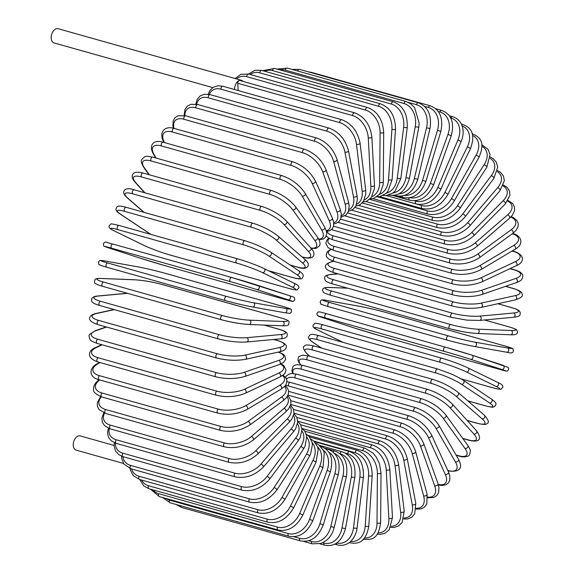<?xml version="1.0" encoding="UTF-8"?>
<svg xmlns="http://www.w3.org/2000/svg" width="574" height="574" viewBox="0 0 574 574"><rect width="100%" height="100%" fill="white"/><g stroke="black" fill="none" stroke-linecap="round" stroke-linejoin="round"><path stroke-width="0.86" d="M364.361 199.881A19.573 13.403 -115.2 0 0 370.869 186.227L368.25 137.853A19.573 13.403 -115.2 0 0 352.587 115.575L237.744 83.259A2.174 1.363 -74.3 0 1 239.064 80.568A7.397 4.635 105.7 0 0 234.551 89.53M243.075 81.422A7.397 4.635 105.7 0 0 241.439 80.303L58.082 28.7A7.397 4.635 105.7 0 0 55.707 28.965A7.397 4.635 105.7 0 0 51.258 36.356A7.397 4.635 105.7 0 0 54.078 42.935L212.76 87.592M237.744 83.259L238.138 90.534M241.439 80.303A7.397 4.635 105.7 0 0 239.064 80.568A2.174 1.363 -74.3 0 1 239.767 80.489L354.61 112.805A2.174 1.363 105.7 0 0 352.587 115.575M114.104 445.446L80.138 435.881A7.397 4.635 105.7 0 0 77.763 436.147A7.397 4.635 105.7 0 0 73.314 443.537A7.397 4.635 105.7 0 0 76.127 450.124L123.525 463.462M329.34 238.404A19.573 7.283 -3.1 0 0 334.513 246.418L453.266 279.839A19.573 7.283 -3.1 0 0 480.861 277.888L515.287 261.679A2.174 1.492 64.8 0 1 516.937 263.602A2.174 1.492 64.8 0 1 516.32 265.662C522.297 263.71 527.162 255.889 514.211 251.383A2.174 1.363 105.7 0 0 513.515 251.462L512.03 251.046M515.287 261.679A19.573 7.283 -3.1 0 0 513.515 251.462M334.513 246.418A2.174 1.363 105.7 0 0 333.2 248.592A2.174 1.363 105.7 0 0 334.032 250.522L452.786 283.951C463.01 286.232 472.711 285.543 481.895 281.87L516.32 265.662M453.266 279.839A2.174 1.363 105.7 0 0 451.96 282.013A2.174 1.363 105.7 0 0 452.786 283.951M480.861 277.888A2.174 1.492 64.8 0 1 482.512 279.818A2.174 1.492 64.8 0 1 481.895 281.87M327.022 231.415A19.573 8.423 -6.8 0 0 333.465 235.857L452.226 269.278A19.573 8.423 -6.8 0 0 479.677 265.769L513.744 245.399A19.573 8.423 -6.8 0 0 512.295 233.762M513.744 245.399A2.174 1.413 59.1 0 1 515.466 247.207A2.174 1.413 59.1 0 1 515.093 249.216C523.352 245.041 522.892 236.043 512.661 233.489M479.677 265.769A2.174 1.413 59.1 0 1 481.407 267.577A2.174 1.413 59.1 0 1 481.034 269.586L515.093 249.216M452.226 269.278A2.174 1.363 105.7 0 0 451.035 271.473A2.174 1.363 105.7 0 0 451.867 273.317C462.149 275.527 471.871 274.286 481.034 269.586M333.465 235.857A2.174 1.363 105.7 0 0 332.274 238.052A2.174 1.363 105.7 0 0 333.107 239.896L451.867 273.317M333.587 226.213L450.518 259.125A19.573 9.5 -10.8 0 0 477.74 254.117L511.19 229.751A19.573 9.5 -10.8 0 0 510.803 217.072M511.19 229.751A2.174 1.327 53.9 0 1 512.977 231.451A2.174 1.327 53.9 0 1 512.826 233.374L515.94 230.533L518.085 226.63L518.236 223.458L516.916 220.473L513.407 217.589L511.212 216.642M477.74 254.117A2.174 1.327 53.9 0 1 479.527 255.817A2.174 1.327 53.9 0 1 479.383 257.74L512.826 233.374M450.518 259.125A2.174 1.363 105.7 0 0 449.442 261.335A2.174 1.363 105.7 0 0 450.289 263.086C460.613 265.224 470.307 263.444 479.383 257.74M331.528 229.665L331.499 229.657A2.174 1.363 105.7 0 0 331.528 229.665L450.289 263.086M340.59 219.189L448.165 249.46A19.573 10.504 -15.1 0 0 475.064 243.024L507.638 214.841A19.573 10.504 -15.1 0 0 507.653 201.079M507.638 214.841A2.174 1.227 49.1 0 1 509.475 216.434A2.174 1.227 49.1 0 1 509.533 218.256L512.374 215.236L514.548 210.529L514.447 206.877L512.668 203.569L508.062 200.441M475.064 243.024A2.174 1.227 49.1 0 1 476.901 244.61A2.174 1.227 49.1 0 1 476.958 246.44L509.533 218.256M448.165 249.46A2.174 1.363 105.7 0 0 447.203 251.67A2.174 1.363 105.7 0 0 448.05 253.328C458.404 255.401 468.04 253.105 476.958 246.44M347.722 212.932L445.18 240.363A19.573 11.43 -19.6 0 0 471.656 232.578L503.111 200.792A19.573 11.43 -19.6 0 0 503.089 185.904M503.111 200.792A2.174 1.119 44.7 0 1 505.005 202.27A2.174 1.119 44.7 0 1 505.249 203.985L509.97 195.174L509.511 191.034L507.265 187.54L503.448 185.029M471.656 232.578A2.174 1.119 44.7 0 1 473.55 234.056A2.174 1.119 44.7 0 1 473.794 235.771L505.249 203.985M445.18 240.363A2.174 1.363 105.7 0 0 444.333 242.551A2.174 1.363 105.7 0 0 445.187 244.115C455.541 246.131 465.076 243.347 473.794 235.771M354.962 207.515L441.585 231.889A19.573 12.262 -24.6 0 0 467.552 222.848L497.644 187.705A19.573 12.262 -24.6 0 0 497.235 171.648M497.644 187.705A2.174 1.004 40.6 0 1 499.588 189.083A2.174 1.004 40.6 0 1 500.004 190.661L504.359 180.659L503.441 176.053L500.643 172.444L497.493 170.528M467.552 222.848A2.174 1.004 40.6 0 1 469.496 224.219A2.174 1.004 40.6 0 1 469.912 225.804L500.004 190.661M441.585 231.889A2.174 1.363 105.7 0 0 440.854 234.048A2.174 1.363 105.7 0 0 441.707 235.527C452.054 237.493 461.46 234.249 469.912 225.804M362.266 202.966L437.417 224.118A19.573 13.008 -30 0 0 462.788 213.915L491.287 175.687A19.573 13.008 -30 0 0 490.16 158.417M491.287 175.687A2.174 0.883 36.7 0 1 493.274 176.957A2.174 0.883 36.7 0 1 493.841 178.392L497.73 167.077L496.237 162.055L492.93 158.496L490.253 157.061M462.788 213.915A2.174 0.883 36.7 0 1 464.775 215.185A2.174 0.883 36.7 0 1 465.342 216.62L493.841 178.392M437.417 224.118A2.174 1.363 105.7 0 0 436.792 226.228A2.174 1.363 105.7 0 0 437.639 227.62C447.978 229.55 457.213 225.883 465.342 216.62M369.577 199.336L432.696 217.101A19.573 13.654 -35.8 0 0 457.385 205.844L484.083 164.817A19.573 13.654 -35.8 0 0 481.93 146.313M484.083 164.817A2.174 0.753 33.1 0 1 486.113 165.986A2.174 0.753 33.1 0 1 486.817 167.264L490.096 154.535L487.907 149.168L481.787 144.741M457.385 205.844A2.174 0.753 33.1 0 1 459.415 207.013A2.174 0.753 33.1 0 1 460.118 208.297L486.817 167.264M432.696 217.101A2.174 1.363 105.7 0 0 433.018 220.459C443.336 222.353 452.369 218.299 460.118 208.297M377.584 196.853L427.458 210.895A19.573 14.192 -42.2 0 0 451.401 198.704L476.083 155.188A2.174 0.617 29.6 0 1 478.156 156.25A2.174 0.617 29.6 0 1 478.981 157.369C485.489 141.943 480.187 137.243 472.259 133.749A2.174 1.363 105.7 0 0 472.151 133.728M476.083 155.188A19.573 14.192 -42.2 0 0 472.574 135.45M451.401 198.704A2.174 0.617 29.6 0 1 453.467 199.774A2.174 0.617 29.6 0 1 454.292 200.886L478.981 157.369M427.458 210.895A2.174 1.363 105.7 0 0 427.874 214.095C440.653 216.376 449.392 208.914 454.292 200.886M386.345 195.569L421.754 205.535A19.573 14.63 -49 0 0 444.864 192.541L467.358 146.872A2.174 0.481 26.2 0 1 469.467 147.834A2.174 0.481 26.2 0 1 470.4 148.781C476.872 131.238 468.427 126.646 462.788 124.465A2.174 1.363 105.7 0 0 461.697 124.809M467.358 146.872A19.573 14.63 -49 0 0 462.142 125.95M444.864 192.541A2.174 0.481 26.2 0 1 446.974 193.503A2.174 0.481 26.2 0 1 447.907 194.45L470.4 148.781M421.754 205.535A2.174 1.363 105.7 0 0 422.256 208.577C432.516 210.443 441.069 205.736 447.907 194.45M414.514 200.771L415.612 201.079A19.573 14.946 -56.3 0 0 437.84 187.404L457.959 139.927L461.13 141.548C463.247 136.361 463.684 131.496 462.45 126.94L461.295 123.948C459.358 120.224 456.452 117.799 452.585 116.673A2.174 1.363 105.7 0 0 450.827 117.986L450.698 117.95M457.959 139.927A19.573 14.946 -56.3 0 0 450.827 117.986M437.84 187.404L441.011 189.033L461.13 141.548M415.612 201.079A2.174 1.363 105.7 0 0 416.193 203.949C426.439 205.815 434.712 200.843 441.011 189.033M409.814 197.736A19.573 15.154 -64 0 0 430.378 183.336L447.971 134.409L451.257 135.744C454.586 122.585 451.408 114.147 441.722 110.438A2.174 1.363 105.7 0 0 439.892 111.93L438.235 111.464M447.971 134.409A19.573 15.154 -64 0 0 439.892 111.93M430.378 183.336L433.657 184.677L451.257 135.744M408.997 197.872A2.174 1.363 105.7 0 0 409.743 200.247C419.96 202.113 427.939 196.925 433.657 184.677M404.598 195.397A19.573 15.247 -71.9 0 0 422.529 180.365L437.467 130.363L440.854 131.403C443.487 118.057 439.964 109.526 430.278 105.81A2.174 1.363 105.7 0 0 428.391 107.474L424.566 106.405M437.467 130.363A19.573 15.247 -71.9 0 0 428.391 107.474M310.706 72.525A2.174 1.363 -74.3 0 1 311.517 72.389L430.278 105.81M422.529 180.365L425.908 181.413L440.854 131.403M402.101 196.043A2.174 1.363 105.7 0 0 402.948 197.499C413.151 199.372 420.807 194.012 425.908 181.413M398.923 193.818A19.573 15.225 -79.9 0 0 414.356 178.514L426.525 127.815L429.991 128.562C431.913 115.13 428.032 106.549 418.346 102.818A2.174 1.363 105.7 0 0 416.408 104.669L408.509 102.445M426.525 127.815A19.573 15.225 -79.9 0 0 416.408 104.669M297.719 71.011A2.174 1.363 -74.3 0 1 299.585 69.397L418.346 102.818M414.356 178.514L417.815 179.26L429.991 128.562M395.228 195.146A2.174 1.363 105.7 0 0 395.866 195.727C406.062 197.607 413.38 192.118 417.815 179.26M406.019 101.49A2.174 1.363 105.7 0 0 404.039 103.528L285.285 70.107A2.174 1.363 -74.3 0 1 287.258 68.069L406.019 101.49L410.647 103.722L414.665 107.704L419.185 123.281L418.755 127.234L415.232 126.782A19.573 15.082 -87.7 0 0 404.039 103.528M392.781 193.079A19.573 15.082 -87.7 0 0 405.918 177.789L415.232 126.782M285.285 70.107A19.573 15.082 -87.7 0 0 279.854 69.885M405.918 177.789L409.441 178.234L418.755 127.234M393.377 101.835A2.174 1.363 105.7 0 0 391.375 104.059L272.621 70.638A2.174 1.363 -74.3 0 1 274.623 68.406L393.377 101.835C403.099 105.587 407.719 114.118 407.239 127.428A2.174 0.395 7.1 0 1 405.954 127.629A2.174 0.395 7.1 0 1 403.666 127.285A19.573 14.831 -95.3 0 0 391.375 104.059M386.187 193.266A19.573 14.831 -95.3 0 0 397.287 178.213L403.666 127.285M272.621 70.638A19.573 14.831 -95.3 0 0 264.693 71.248M397.287 178.213A2.174 0.395 7.1 0 0 399.576 178.55A2.174 0.395 7.1 0 0 400.86 178.349L407.239 127.428M380.533 103.844A2.174 1.363 105.7 0 0 378.517 106.255L259.757 72.833A2.174 1.363 -74.3 0 1 261.773 70.423L380.533 103.844C390.277 107.611 395.278 116.041 395.522 129.136A2.174 0.538 3.9 0 1 394.23 129.545A2.174 0.538 3.9 0 1 391.92 129.308A19.573 14.465 -102.4 0 0 378.517 106.255M379.192 194.435A19.573 14.465 -102.4 0 0 388.526 179.77L391.92 129.308M259.757 72.833A19.573 14.465 -102.4 0 0 250.192 74.477M388.526 179.77A2.174 0.538 3.9 0 0 390.837 179.999A2.174 0.538 3.9 0 0 392.128 179.597L395.522 129.136M367.575 107.51A2.174 1.363 105.7 0 0 365.552 110.108L246.791 76.686A2.174 1.363 -74.3 0 1 248.822 74.089L367.575 107.51C377.355 111.277 382.722 119.557 383.697 132.357A2.174 0.674 0.5 0 1 382.42 132.967A2.174 0.674 0.5 0 1 380.088 132.838A19.573 13.984 -109.1 0 0 365.552 110.108M371.887 196.638A19.573 13.984 -109.1 0 0 379.694 182.446L380.088 132.838M246.791 76.686A19.573 13.984 -109.1 0 0 236.639 78.954M379.694 182.446A2.174 0.674 0.5 0 0 382.026 182.575A2.174 0.674 0.5 0 0 383.31 181.965L383.697 132.357M370.869 186.227A2.174 0.811 -3.1 0 0 373.222 186.249A2.174 0.811 -3.1 0 0 374.478 185.438L374.42 188.803L371.22 197.578L366.886 201.101L362.962 202.156M368.25 137.853A2.174 0.811 -3.1 0 0 370.603 137.868A2.174 0.811 -3.1 0 0 371.859 137.057L374.478 185.438M341.724 119.693A2.174 1.363 105.7 0 0 340.26 120.468A2.174 1.363 105.7 0 0 339.715 122.635L220.961 89.207A2.174 1.363 -74.3 0 1 221.499 87.047A2.174 1.363 -74.3 0 1 222.97 86.265L341.724 119.693C351.568 123.432 357.681 131.267 360.085 143.199A2.174 0.933 -6.8 0 1 358.872 144.21A2.174 0.933 -6.8 0 1 356.504 144.304A19.573 12.714 -120.9 0 0 339.715 122.635M356.705 204.165A19.573 12.714 -120.9 0 0 362.115 191.085L356.504 144.304M220.961 89.207A19.573 12.714 -120.9 0 0 209.28 94.437M362.115 191.085A2.174 0.933 -6.8 0 0 364.483 190.991A2.174 0.933 -6.8 0 0 365.695 189.98L360.085 143.199M329.024 128.102A2.174 1.363 105.7 0 0 327.51 128.956A2.174 1.363 105.7 0 0 327.044 131.216L208.283 97.795A2.174 1.363 -74.3 0 1 208.749 95.535A2.174 1.363 -74.3 0 1 210.271 94.681L329.024 128.102C338.897 131.812 345.376 139.353 348.468 150.732A2.174 1.055 -10.8 0 1 347.313 151.945A2.174 1.055 -10.8 0 1 344.938 152.153A19.573 11.932 -126.1 0 0 327.044 131.216M349.006 209.445A19.573 11.932 -126.1 0 0 353.491 196.982L344.938 152.153M208.283 97.795A19.573 11.932 -126.1 0 0 196.717 104.289M353.491 196.982A2.174 1.055 -10.8 0 0 355.873 196.774A2.174 1.055 -10.8 0 0 357.021 195.562L348.468 150.732M316.611 137.99A2.174 1.363 105.7 0 0 315.047 138.915A2.174 1.363 105.7 0 0 314.66 141.254L195.899 107.833A2.174 1.363 -74.3 0 1 196.286 105.494A2.174 1.363 -74.3 0 1 197.851 104.568L316.611 137.99C326.506 141.656 333.336 148.853 337.089 159.601A2.174 1.17 -15.1 0 1 336.027 161.014A2.174 1.17 -15.1 0 1 333.63 161.337A19.573 11.057 -130.9 0 0 314.66 141.254M341.336 215.666A19.573 11.057 -130.9 0 0 345.074 203.87L333.63 161.337M195.899 107.833A19.573 11.057 -130.9 0 0 184.9 115.618M345.074 203.87A2.174 1.17 -15.1 0 0 347.471 203.548A2.174 1.17 -15.1 0 0 348.533 202.134L337.089 159.601M304.564 149.269A2.174 1.363 105.7 0 0 302.957 150.273A2.174 1.363 105.7 0 0 302.663 152.684L183.902 119.263A2.174 1.363 -74.3 0 1 184.197 116.852A2.174 1.363 -74.3 0 1 185.804 115.848L304.564 149.269C314.48 152.871 321.641 159.694 326.046 169.732A2.174 1.27 -19.6 0 1 325.092 171.339A2.174 1.27 -19.6 0 1 322.688 171.784A19.573 10.102 -135.3 0 0 302.663 152.684M333.752 222.755A19.573 10.102 -135.3 0 0 336.924 211.706L322.688 171.784M183.902 119.263A19.573 10.102 -135.3 0 0 174.037 128.382M336.924 211.706A2.174 1.27 -19.6 0 0 339.327 211.261A2.174 1.27 -19.6 0 0 340.282 209.646L326.046 169.732M292.991 161.861A2.174 1.363 105.7 0 0 291.334 162.944A2.174 1.363 105.7 0 0 291.147 165.412L172.387 131.991A2.174 1.363 -74.3 0 1 172.58 129.523A2.174 1.363 -74.3 0 1 174.231 128.433L292.991 161.861C302.914 165.384 310.391 171.784 315.406 181.054A2.174 1.363 -24.6 0 1 314.581 182.848A2.174 1.363 -24.6 0 1 312.17 183.422A19.573 9.062 -139.4 0 0 291.147 165.412M326.247 230.626A19.573 9.062 -139.4 0 0 329.096 220.416L312.17 183.422M172.387 131.991A19.573 9.062 -139.4 0 0 164.049 141.735L164.437 142.582M329.096 220.416A2.174 1.363 -24.6 0 0 331.507 219.842A2.174 1.363 -24.6 0 0 332.324 218.041L315.406 181.054M164.049 141.735A2.174 1.363 155.4 0 1 163.325 141.175L163.899 142.431M281.963 175.658A2.174 1.363 105.7 0 0 280.27 176.828A2.174 1.363 105.7 0 0 280.191 179.346L161.43 145.925A2.174 1.363 -74.3 0 1 161.516 143.407A2.174 1.363 -74.3 0 1 163.21 142.237L281.963 175.658C291.886 179.095 299.65 185.036 305.246 193.467A2.174 1.442 -30 0 1 304.593 195.447A2.174 1.442 -30 0 1 302.175 196.15A19.573 7.964 -143.3 0 0 280.191 179.346M318.757 239.128A19.573 7.964 -143.3 0 0 321.655 229.937L302.175 196.15M161.43 145.925A19.573 7.964 -143.3 0 0 154.054 154.463L156.135 158.08M321.655 229.937A2.174 1.442 -30 0 0 324.073 229.241A2.174 1.442 -30 0 0 324.726 227.261L305.246 193.467M154.054 154.463A2.174 1.442 150 0 1 153.358 153.954L155.654 157.943M271.581 190.568A2.174 1.363 105.7 0 0 269.852 191.824A2.174 1.363 105.7 0 0 269.88 194.371L151.12 160.95A2.174 1.363 -74.3 0 1 151.091 158.402A2.174 1.363 -74.3 0 1 152.82 157.147L271.581 190.568C281.482 193.904 289.504 199.343 295.646 206.891A2.174 1.514 -35.8 0 1 295.187 209.036A2.174 1.514 -35.8 0 1 292.769 209.876A19.573 6.795 -146.9 0 0 269.88 194.371M310.972 248.047A19.573 6.795 -146.9 0 0 314.667 240.205L292.769 209.876M151.12 160.95A19.573 6.795 -146.9 0 0 144.648 168.189L149.434 174.819M314.667 240.205A2.174 1.514 -35.8 0 0 317.078 239.372A2.174 1.514 -35.8 0 0 317.537 237.227L295.646 206.891M144.648 168.189A2.174 1.514 144.2 0 1 143.995 167.752L149.01 174.697M261.916 206.475A2.174 1.363 105.7 0 0 260.151 207.81A2.174 1.363 105.7 0 0 260.302 210.378L141.541 176.957A2.174 1.363 -74.3 0 1 141.391 174.388A2.174 1.363 -74.3 0 1 143.156 173.054L261.916 206.475C271.782 209.697 280.033 214.611 286.67 221.227A2.174 1.579 -42.2 0 1 286.433 223.523A2.174 1.579 -42.2 0 1 284.03 224.499A19.573 5.582 -150.4 0 0 260.302 210.378M301.967 256.836L302.534 256.994A19.573 5.582 -150.4 0 0 308.166 251.139L284.03 224.499M141.541 176.957A19.573 5.582 -150.4 0 0 135.909 182.812L144.992 192.842M308.166 251.139A2.174 1.579 -42.2 0 0 310.57 250.156A2.174 1.579 -42.2 0 0 310.807 247.868L286.67 221.227M302.534 256.994A2.174 1.363 105.7 0 0 302.972 257.274C309.494 258.874 313.11 258.078 313.827 254.906C314.301 252.89 313.289 250.544 310.807 247.868M135.909 182.812A2.174 1.579 137.8 0 1 135.328 182.46L144.641 192.742M253.041 223.25A2.174 1.363 105.7 0 0 251.24 224.678A2.174 1.363 105.7 0 0 251.52 227.247L132.759 193.825A2.174 1.363 -74.3 0 1 132.479 191.257A2.174 1.363 -74.3 0 1 134.287 189.829L253.041 223.25C262.856 226.357 271.308 230.726 278.383 236.359A2.174 1.629 -49 0 1 278.412 238.777A2.174 1.629 -49 0 1 276.022 239.903A19.573 4.327 -153.8 0 0 251.52 227.247M290.092 265.001L297.361 267.046A19.573 4.327 -153.8 0 0 302.218 262.648L276.022 239.903M132.759 193.825A19.573 4.327 -153.8 0 0 127.902 198.224L144.239 212.409M302.218 262.648A2.174 1.629 -49 0 0 304.6 261.522A2.174 1.629 -49 0 0 304.579 259.104L278.383 236.359M297.361 267.046A2.174 1.363 105.7 0 0 297.705 267.24C306.272 270.096 308.094 266.709 308.31 264.915C308.525 263.452 307.284 261.522 304.579 259.104M127.902 198.224A2.174 1.629 131 0 1 127.414 197.958L143.959 212.33M245.277 240.886A2.174 1.363 105.7 0 0 245.026 240.771A2.174 1.363 105.7 0 0 243.189 242.293A2.174 1.363 105.7 0 0 243.598 244.847L124.845 211.426A2.174 1.363 -74.3 0 1 124.436 208.864A2.174 1.363 -74.3 0 1 126.266 207.35L245.026 240.771C254.784 243.756 263.387 247.559 270.849 252.194A2.174 1.657 -56.3 0 1 271.158 254.698A2.174 1.657 -56.3 0 1 268.804 255.982A19.573 3.035 -157 0 0 243.598 244.847M268.41 270.691L292.697 277.529A19.573 3.035 -157 0 0 296.858 274.659L268.804 255.982M124.845 211.426A19.573 3.035 -157 0 0 120.683 214.296L148.738 232.972A19.573 3.035 -157 0 0 151.22 234.508M296.858 274.659A2.174 1.657 -56.3 0 0 299.212 273.375A2.174 1.657 -56.3 0 0 298.903 270.871L270.849 252.194M292.697 277.529A2.174 1.363 105.7 0 0 292.948 277.644C303.689 280.557 302.096 277.665 303.251 276.116C303.502 274.659 302.053 272.915 298.903 270.871M148.738 232.972A2.174 1.657 123.7 0 1 148.365 232.8L151.055 234.457M120.683 214.296A2.174 1.657 123.7 0 1 120.31 214.124L148.365 232.8M117.849 229.622A19.573 1.715 -160.2 0 0 114.305 230.913L144.009 245.378A19.573 1.715 -160.2 0 0 169.832 254.935L288.586 288.356A19.573 1.715 -160.2 0 0 292.13 287.065L262.433 272.6A2.174 1.686 -64 0 0 264.743 271.158A2.174 1.686 -64 0 0 264.119 268.603A2.174 1.686 -64 0 0 263.897 268.517A19.573 1.715 19.8 0 0 238.074 258.96A2.174 1.363 105.7 0 0 237.93 258.91A2.174 1.363 105.7 0 0 236.065 260.517A2.174 1.363 105.7 0 0 236.61 263.043L117.849 229.622A2.174 1.363 -74.3 0 1 117.304 227.096A2.174 1.363 -74.3 0 1 119.177 225.489A2.174 1.363 -74.3 0 1 119.32 225.539M262.433 272.6A19.573 1.715 -160.2 0 0 236.61 263.043M292.13 287.065A2.174 1.686 -64 0 0 294.44 285.622A2.174 1.686 -64 0 0 293.816 283.068A2.174 1.686 -64 0 0 293.601 282.989M288.586 288.356A2.174 1.363 105.7 0 0 288.729 288.413C299.822 290.961 295.962 290.064 298.652 288.256C299.628 286.67 298.014 284.948 293.816 283.068L264.119 268.603C256.356 265.001 247.624 261.773 237.93 258.91L119.177 225.489C108.084 222.942 111.944 223.831 109.254 225.647C108.278 227.225 109.892 228.954 114.09 230.827A2.174 1.686 116 0 1 113.882 230.698M144.009 245.378A2.174 1.686 116 0 1 143.787 245.299A2.174 1.686 116 0 1 143.586 245.177M114.305 230.913A2.174 1.686 116 0 1 114.09 230.827L143.787 245.299C151.558 248.901 160.282 252.129 169.976 254.992L288.729 288.413M111.844 248.269A19.573 0.387 -163.4 0 0 108.83 247.946L139.956 258.092A19.573 0.387 -163.4 0 0 166.302 266.035L285.063 299.456A19.573 0.387 -163.4 0 0 288.076 299.779L256.951 289.633A2.174 1.693 -71.9 0 0 259.197 288.04A2.174 1.693 -71.9 0 0 258.25 285.479A2.174 1.693 -71.9 0 0 258.2 285.465A19.573 0.387 16.6 0 0 231.846 277.529A2.174 1.363 105.7 0 0 231.81 277.515A2.174 1.363 105.7 0 0 229.916 279.215A2.174 1.363 105.7 0 0 230.597 281.698L111.844 248.269A2.174 1.363 -74.3 0 1 111.155 245.794A2.174 1.363 -74.3 0 1 113.049 244.094A2.174 1.363 -74.3 0 1 113.085 244.108L231.781 277.507M256.951 289.633A19.573 0.387 -163.4 0 0 230.597 281.698M258.3 285.5L289.318 295.61A2.174 1.693 -71.9 0 1 289.375 295.632L231.81 277.515L113.049 244.094C105.451 242.659 106.003 240.563 103.291 243.778C104.346 247.193 102.136 245.414 108.78 247.932A2.174 1.693 108.1 0 1 108.73 247.911M288.076 299.779A2.174 1.693 -71.9 0 0 290.322 298.186A2.174 1.693 -71.9 0 0 289.375 295.632C296.012 298.143 293.809 296.363 294.857 299.779C292.152 302.993 292.704 300.898 285.099 299.463A2.174 1.363 105.7 0 0 285.135 299.47M285.063 299.456A2.174 1.363 105.7 0 0 285.099 299.463L166.338 266.042A2.174 1.363 105.7 0 0 166.374 266.049M166.302 266.035A2.174 1.363 105.7 0 0 166.338 266.042L139.898 258.078A2.174 1.693 108.1 0 1 139.848 258.063M139.956 258.092A2.174 1.693 108.1 0 1 139.898 258.078L108.78 247.932A2.174 1.693 108.1 0 0 108.83 247.946M226.63 296.442A2.174 1.363 105.7 0 0 224.793 298.25A2.174 1.363 105.7 0 0 225.532 300.647A2.174 1.363 105.7 0 0 225.611 300.668A19.573 0.94 -166.5 0 0 252.409 306.954A2.174 1.693 -79.9 0 0 252.538 306.982A2.174 1.693 -79.9 0 0 254.569 305.217A2.174 1.693 -79.9 0 0 253.428 302.728L285.73 308.482A19.573 0.94 13.5 0 0 283.169 306.509L164.408 273.088A19.573 0.94 13.5 0 0 137.609 266.795L105.3 261.041A19.573 0.94 13.5 0 0 107.869 263.021L226.63 296.442A19.573 0.94 13.5 0 0 253.428 302.728M225.453 300.618L106.857 267.247A2.174 1.363 -74.3 0 1 106.771 267.226A2.174 1.363 -74.3 0 1 106.032 264.829A2.174 1.363 -74.3 0 1 107.869 263.021M285.73 308.482A2.174 1.693 -79.9 0 1 286.871 310.972A2.174 1.693 -79.9 0 1 284.84 312.737A2.174 1.693 -79.9 0 1 284.718 312.708L252.668 306.997M105.3 261.041A2.174 1.693 100.1 0 0 105.178 261.012C98.247 260.036 100.608 260.338 98.649 261.486L98.685 264.033C97.86 264.514 104.081 266.544 106.771 267.226L225.532 300.647C235.225 303.302 244.23 305.411 252.538 306.982L284.84 312.737C291.771 313.713 289.411 313.411 291.37 312.263L291.334 309.716C292.159 309.235 285.938 307.205 283.247 306.523A2.174 1.363 105.7 0 0 283.169 306.509M222.468 315.557A2.174 1.363 105.7 0 0 220.725 317.472A2.174 1.363 105.7 0 0 221.492 319.775A2.174 1.363 105.7 0 0 221.693 319.811A19.573 2.26 -169.7 0 0 248.843 324.432A2.174 1.679 -87.7 0 0 249.145 324.482A2.174 1.679 -87.7 0 0 250.888 322.574A2.174 1.679 -87.7 0 0 249.618 320.184L282.86 321.49A19.573 2.26 10.3 0 0 280.643 317.853L161.89 284.431A19.573 2.26 10.3 0 0 134.739 279.811L101.49 278.498A19.573 2.26 10.3 0 0 103.707 282.135L222.468 315.557A19.573 2.26 10.3 0 0 249.618 320.184M102.933 286.39A2.174 1.363 -74.3 0 1 102.732 286.354A2.174 1.363 -74.3 0 1 101.971 284.051A2.174 1.363 -74.3 0 1 103.707 282.135M282.085 325.745A2.174 1.679 -87.7 0 0 282.386 325.795A2.174 1.679 -87.7 0 0 284.13 323.88A2.174 1.679 -87.7 0 0 282.86 321.49M101.49 278.498A2.174 1.679 92.3 0 0 101.189 278.447C97.264 278.311 95.169 278.734 94.918 279.717C95.026 282.365 91.467 283.047 102.732 286.354L221.492 319.775C229.457 321.77 236.316 323.549 249.145 324.482L282.386 325.795C286.318 325.932 288.406 325.508 288.657 324.518C288.55 321.871 292.109 321.196 280.844 317.888A2.174 1.363 105.7 0 0 280.643 317.853M162.277 284.539A2.174 1.363 105.7 0 0 162.09 284.46A2.174 1.363 105.7 0 0 161.89 284.431M280.844 317.888L162.09 284.46C154.119 282.473 147.26 280.693 134.438 279.76A2.174 1.679 92.3 0 1 134.739 279.811M127.528 293.336L98.678 296.005A19.573 3.566 7.1 0 0 100.637 301.314L219.397 334.735A2.174 1.363 105.7 0 0 217.754 336.737A2.174 1.363 105.7 0 0 218.536 338.954C228.466 341.465 237.866 342.477 246.734 341.982A2.174 1.65 -95.3 0 0 248.183 339.966A2.174 1.65 -95.3 0 0 246.798 337.691L280.729 334.549A19.573 3.566 7.1 0 0 278.77 329.239L263.925 325.063M219.397 334.735A19.573 3.566 7.1 0 0 246.798 337.691M100.106 305.562A2.174 1.363 -74.3 0 1 99.783 305.533A2.174 1.363 -74.3 0 1 98.993 303.316A2.174 1.363 -74.3 0 1 100.637 301.314M246.734 341.982L280.664 338.839A2.174 1.65 -95.3 0 0 282.114 336.83A2.174 1.65 -95.3 0 0 280.729 334.549M280.664 338.839C284.223 338.624 286.39 337.67 287.172 335.977C286.978 334.384 289.296 332.195 279.093 329.268A2.174 1.363 105.7 0 0 278.77 329.239M127.299 293.271L98.211 295.962A2.174 1.65 84.7 0 1 98.678 296.005M114.262 309.608L96.877 313.44A19.573 4.85 3.9 0 0 98.671 320.407L217.431 353.828A2.174 1.363 105.7 0 0 215.896 355.902A2.174 1.363 105.7 0 0 216.699 358.025C226.737 360.465 236.28 360.903 245.32 359.346A2.174 1.607 -102.4 0 0 246.483 357.279A2.174 1.607 -102.4 0 0 244.998 355.119L279.351 347.557A19.573 4.85 3.9 0 0 277.558 340.59L273.654 339.485M217.431 353.828A19.573 4.85 3.9 0 0 244.998 355.119M216.699 358.025L97.939 324.604A2.174 1.363 -74.3 0 1 97.142 322.48A2.174 1.363 -74.3 0 1 98.671 320.407M245.32 359.346L279.682 351.783A2.174 1.607 -102.4 0 0 280.837 349.717A2.174 1.607 -102.4 0 0 279.351 347.557M279.682 351.783C283.19 351.008 285.278 349.81 285.931 348.181C287.596 345.491 284.948 342.965 278.003 340.597A2.174 1.363 105.7 0 0 277.558 340.59M113.953 309.522L96.267 313.418A2.174 1.607 77.6 0 1 96.877 313.44M106.577 327.029L96.095 330.66A19.573 6.092 0.5 0 0 97.831 339.263L216.592 372.684A2.174 1.363 105.7 0 0 215.171 374.815A2.174 1.363 105.7 0 0 215.989 376.845C226.127 379.213 235.771 379.084 244.911 376.465A2.174 1.557 -109.1 0 0 245.794 374.384A2.174 1.557 -109.1 0 0 244.223 372.339L278.742 360.407A19.573 6.092 0.5 0 0 278.096 352.127M216.592 372.684A19.573 6.092 0.5 0 0 244.223 372.339M215.989 376.845L97.228 343.424A2.174 1.363 -74.3 0 1 96.41 341.394A2.174 1.363 -74.3 0 1 97.831 339.263M244.911 376.465L279.438 364.526A2.174 1.557 -109.1 0 0 280.32 362.452A2.174 1.557 -109.1 0 0 278.742 360.407M106.197 326.922L95.37 330.667A2.174 1.557 70.9 0 1 96.095 330.66M102.143 344.809L96.353 347.535A19.573 7.283 -3.1 0 0 98.125 357.746L216.886 391.167A2.174 1.363 105.7 0 0 215.58 393.341A2.174 1.363 105.7 0 0 216.405 395.278C226.63 397.567 236.33 396.871 245.514 393.204A2.174 1.492 -115.2 0 0 246.131 391.145A2.174 1.492 -115.2 0 0 244.481 389.222L278.899 373.007A19.573 7.283 -3.1 0 0 280.557 364.11M216.886 391.167A19.573 7.283 -3.1 0 0 244.481 389.222M216.405 395.278L97.645 361.857A2.174 1.363 -74.3 0 1 96.819 359.92A2.174 1.363 -74.3 0 1 98.125 357.746M245.514 393.204L279.94 376.989A2.174 1.492 -115.2 0 0 280.557 374.93A2.174 1.492 -115.2 0 0 278.899 373.007M101.698 344.68L95.535 347.586A2.174 1.492 64.8 0 1 96.353 347.535M100.02 362.524L97.645 363.945A19.573 8.423 -6.8 0 0 99.553 375.712L218.314 409.133A2.174 1.363 105.7 0 0 217.116 411.336A2.174 1.363 105.7 0 0 217.955 413.18C228.237 415.389 237.959 414.141 247.114 409.449A2.174 1.413 -120.9 0 0 247.487 407.44A2.174 1.413 -120.9 0 0 245.765 405.631L279.832 385.262A19.573 8.423 -6.8 0 0 282.458 375.568M218.314 409.133A19.573 8.423 -6.8 0 0 245.765 405.631M217.955 413.18L99.194 379.758A2.174 1.363 -74.3 0 1 98.362 377.914A2.174 1.363 -74.3 0 1 99.553 375.712M247.114 409.449L281.181 389.079A2.174 1.413 -120.9 0 0 281.554 387.07A2.174 1.413 -120.9 0 0 279.832 385.262M99.51 362.381L96.762 364.024A2.174 1.413 59.1 0 1 97.645 363.945M99.747 379.909A19.573 9.5 -10.8 0 0 102.093 393.025L220.854 426.446A2.174 1.363 105.7 0 0 219.777 428.656A2.174 1.363 105.7 0 0 220.624 430.414C230.949 432.552 240.642 430.765 249.712 425.069A2.174 1.327 -126.1 0 0 249.862 423.138A2.174 1.327 -126.1 0 0 248.076 421.445L281.525 397.072A19.573 9.5 -10.8 0 0 284.525 386.517M220.854 426.446A19.573 9.5 -10.8 0 0 248.076 421.445M220.624 430.414L101.863 396.986A2.174 1.363 -74.3 0 1 101.017 395.235A2.174 1.363 -74.3 0 1 102.093 393.025M249.712 425.069L283.161 400.702A2.174 1.327 -126.1 0 0 283.312 398.772A2.174 1.327 -126.1 0 0 281.525 397.072M101.311 396.828A19.573 10.504 -15.1 0 0 105.738 409.556L224.491 442.977A2.174 1.363 105.7 0 0 223.537 445.18A2.174 1.363 105.7 0 0 224.384 446.845C234.73 448.918 244.366 446.622 253.292 439.957A2.174 1.227 -130.9 0 0 253.234 438.127A2.174 1.227 -130.9 0 0 251.39 436.541L283.965 408.358A19.573 10.504 -15.1 0 0 287.014 396.899M224.491 442.977A19.573 10.504 -15.1 0 0 251.39 436.541M224.384 446.845L105.623 413.424A2.174 1.363 -74.3 0 1 104.777 411.759A2.174 1.363 -74.3 0 1 105.738 409.556M253.292 439.957L285.866 411.773A2.174 1.227 -130.9 0 0 285.809 409.951A2.174 1.227 -130.9 0 0 283.965 408.358M104.59 413.101A19.573 11.43 -19.6 0 0 110.452 425.176L229.205 458.597A2.174 1.363 105.7 0 0 228.366 460.786A2.174 1.363 105.7 0 0 229.213 462.35C239.566 464.366 249.109 461.582 257.826 454.005A2.174 1.119 -135.3 0 0 257.575 452.29A2.174 1.119 -135.3 0 0 255.681 450.812L287.136 419.027A19.573 11.43 -19.6 0 0 289.999 406.629M229.205 458.597A19.573 11.43 -19.6 0 0 255.681 450.812M229.213 462.35L110.452 428.929A2.174 1.363 -74.3 0 1 109.605 427.365A2.174 1.363 -74.3 0 1 110.452 425.176M257.826 454.005L289.274 422.22A2.174 1.119 -135.3 0 0 289.031 420.512A2.174 1.119 -135.3 0 0 287.136 419.027M109.361 428.584A19.573 12.262 -24.6 0 0 116.199 439.763L234.96 473.184A2.174 1.363 105.7 0 0 234.228 475.337A2.174 1.363 105.7 0 0 235.075 476.822C245.428 478.788 254.827 475.545 263.279 467.093A2.174 1.004 -139.4 0 0 262.863 465.514A2.174 1.004 -139.4 0 0 260.926 464.136L291.018 429A19.573 12.262 -24.6 0 0 293.515 415.619M234.96 473.184A19.573 12.262 -24.6 0 0 260.926 464.136M235.075 476.822L116.314 443.401A2.174 1.363 -74.3 0 1 115.467 441.915A2.174 1.363 -74.3 0 1 116.199 439.763M263.279 467.093L293.371 431.957A2.174 1.004 -139.4 0 0 292.955 430.378A2.174 1.004 -139.4 0 0 291.018 429M115.496 443.142A19.573 13.008 -30 0 0 122.936 453.209L241.697 486.63A2.174 1.363 105.7 0 0 241.08 488.739A2.174 1.363 105.7 0 0 241.919 490.131C252.259 492.061 261.493 488.395 269.622 479.139A2.174 0.883 -143.3 0 0 269.055 477.697A2.174 0.883 -143.3 0 0 267.068 476.427L295.574 438.199A19.573 13.008 -30 0 0 297.533 423.791M241.697 486.63A19.573 13.008 -30 0 0 267.068 476.427M241.919 490.131L123.159 456.71A2.174 1.363 -74.3 0 1 122.319 455.318A2.174 1.363 -74.3 0 1 122.936 453.209M269.622 479.139L298.128 440.904A2.174 0.883 -143.3 0 0 297.562 439.469A2.174 0.883 -143.3 0 0 295.574 438.199M122.936 456.646A19.573 13.654 -35.8 0 0 130.621 465.414L249.381 498.842A2.174 1.363 105.7 0 0 249.704 502.193C260.022 504.094 269.055 500.04 276.812 490.031A2.174 0.753 -146.9 0 0 276.101 488.754A2.174 0.753 -146.9 0 0 274.071 487.584L300.769 446.558A19.573 13.654 -35.8 0 0 302.017 431.052M249.381 498.842A19.573 13.654 -35.8 0 0 274.071 487.584M249.704 502.193L130.944 468.771A2.174 1.363 -74.3 0 1 130.621 465.414M276.812 490.031L303.502 449.004A2.174 0.753 -146.9 0 0 302.799 447.72A2.174 0.753 -146.9 0 0 300.769 446.558M131.625 468.965A19.573 14.192 -42.2 0 0 139.188 476.284L257.948 509.712A2.174 1.363 105.7 0 0 258.365 512.912C268.654 514.792 277.457 510.386 284.783 499.703A2.174 0.617 -150.4 0 0 283.958 498.591A2.174 0.617 -150.4 0 0 281.884 497.522L306.573 454.005A19.573 14.192 -42.2 0 0 306.903 437.338M257.948 509.712A19.573 14.192 -42.2 0 0 281.884 497.522M258.365 512.912L139.604 479.491A2.174 1.363 -74.3 0 1 139.188 476.284M284.783 499.703L309.465 456.186A2.174 0.617 -150.4 0 0 308.64 455.067A2.174 0.617 -150.4 0 0 306.573 454.005M141.548 480.036A19.573 14.63 -49 0 0 148.566 485.74L267.326 519.161A2.174 1.363 105.7 0 0 267.828 522.204C278.096 524.069 286.648 519.355 293.486 508.076A2.174 0.481 -153.8 0 0 292.553 507.129A2.174 0.481 -153.8 0 0 290.444 506.168L312.93 460.491A19.573 14.63 -49 0 0 312.113 442.597M267.326 519.161A19.573 14.63 -49 0 0 290.444 506.168M267.828 522.204L149.068 488.783A2.174 1.363 -74.3 0 1 148.566 485.74M293.486 508.076L315.973 462.4A2.174 0.481 -153.8 0 0 315.04 461.453A2.174 0.481 -153.8 0 0 312.93 460.491M152.813 489.83A19.573 14.946 -56.3 0 0 158.697 493.697L277.45 527.119A2.174 1.363 105.7 0 0 278.031 529.996C288.277 531.854 296.55 526.882 302.85 515.072L299.678 513.45L319.804 465.966A19.573 14.946 -56.3 0 0 317.551 446.809M277.45 527.119A19.573 14.946 -56.3 0 0 299.678 513.45M278.031 529.996L159.271 496.575A2.174 1.363 -74.3 0 1 158.697 493.697M302.85 515.072L322.975 467.595L319.804 465.966M165.979 498.454A19.573 15.154 -64 0 0 169.488 500.112L288.248 533.533A2.174 1.363 105.7 0 0 288.894 536.231C299.119 538.096 307.09 532.902 312.816 520.654L309.529 519.312L327.13 470.386A19.573 15.154 -64 0 0 323.133 449.98M288.248 533.533A19.573 15.154 -64 0 0 309.529 519.312M288.894 536.231L170.141 502.802A2.174 1.363 -74.3 0 1 169.488 500.112M312.816 520.654L330.416 471.728L327.13 470.386M330.416 471.728C333.738 458.561 330.559 450.124 320.873 446.414A2.174 1.363 105.7 0 0 320.593 446.385M293.917 536.733L299.628 538.34A2.174 1.363 105.7 0 0 300.338 540.859C310.541 542.731 318.197 537.364 323.298 524.765L319.919 523.725L334.857 473.715A19.573 15.247 -71.9 0 0 328.78 452.147M299.628 538.34A19.573 15.247 -71.9 0 0 319.919 523.725M300.338 540.859L181.578 507.438A2.174 1.363 -74.3 0 1 180.731 505.787M323.298 524.765L338.244 474.763L334.857 473.715M338.244 474.763C340.877 461.417 337.354 452.886 327.668 449.162A2.174 1.363 105.7 0 0 326.527 449.557M308.69 540.722L311.517 541.519A2.174 1.363 105.7 0 0 312.27 543.851L321.253 543.434L326.513 540.342C330.272 537.135 332.841 532.816 334.219 527.384L330.76 526.638L342.936 475.939A19.573 15.225 -79.9 0 0 334.448 453.381M311.517 541.519A19.573 15.225 -79.9 0 0 330.76 526.638M334.219 527.384L346.395 476.685L342.936 475.939M346.395 476.685C348.318 463.254 344.436 454.673 334.75 450.942A2.174 1.363 105.7 0 0 333.078 452.068M322.832 542.753L323.808 543.026A2.174 1.363 105.7 0 0 324.604 545.178C334.8 547.072 341.774 541.504 345.505 528.482L341.982 528.037L351.288 477.03A19.573 15.082 -87.7 0 0 340.124 453.776M323.808 543.026A19.573 15.082 -87.7 0 0 341.982 528.037M345.505 528.482L354.818 477.475L351.288 477.03M354.818 477.475C356.024 464.057 351.776 455.476 342.075 451.731A2.174 1.363 105.7 0 0 340.102 453.754M336.386 543.248A2.174 1.363 105.7 0 0 337.239 544.834C341.343 545.939 345.218 545.278 348.863 542.853C349.925 542.71 356.26 536.539 357.057 528.044A2.174 0.395 -172.9 0 1 355.772 528.245A2.174 0.395 -172.9 0 1 353.484 527.908L359.862 476.98A19.573 14.831 -95.3 0 0 347.579 453.747L345.426 453.144M336.802 542.975A19.573 14.831 -95.3 0 0 353.484 527.908M357.057 528.044L363.435 477.116A2.174 0.395 -172.9 0 1 362.151 477.317A2.174 0.395 -172.9 0 1 359.862 476.98M363.435 477.116C363.916 463.814 359.295 455.282 349.58 451.523A2.174 1.363 105.7 0 0 347.579 453.747M349.523 542.38A2.174 1.363 105.7 0 0 350.083 542.817C357.215 544.001 365.731 543.535 368.795 526.078A2.174 0.538 -176.1 0 1 367.504 526.487A2.174 0.538 -176.1 0 1 365.193 526.25L368.594 475.789A19.573 14.465 -102.4 0 0 355.184 452.735L313.849 441.105M350.721 541.361A19.573 14.465 -102.4 0 0 365.193 526.25M368.795 526.078L372.196 475.624A2.174 0.538 -176.1 0 1 370.904 476.025A2.174 0.538 -176.1 0 1 368.594 475.789M372.196 475.624C371.945 462.522 366.951 454.091 357.207 450.332A2.174 1.363 105.7 0 0 355.184 452.735M363.041 539.151C372.899 540.22 378.474 538.376 380.634 522.605A2.174 0.674 -179.5 0 1 379.349 523.208A2.174 0.674 -179.5 0 1 377.018 523.086L377.405 473.478A19.573 13.984 -109.1 0 0 362.868 450.741L307.858 435.257M364.504 537.974A19.573 13.984 -109.1 0 0 377.018 523.086M380.634 522.605L381.021 472.998A2.174 0.674 -179.5 0 1 379.737 473.6A2.174 0.674 -179.5 0 1 377.405 473.478M381.021 472.998L379.385 463.419L376.135 456.911L373.014 453.108L364.899 448.151A2.174 1.363 105.7 0 0 362.868 450.741M378.036 532.894A19.573 13.403 -115.2 0 0 388.863 518.43L386.245 470.049A19.573 13.403 -115.2 0 0 370.574 447.777L302.34 428.57M377.233 534.15L380.153 534.401L384.845 533.318L389.201 529.795L392.465 517.633A2.174 0.811 176.9 0 1 391.21 518.444A2.174 0.811 176.9 0 1 388.863 518.43M392.465 517.633L389.846 469.259A2.174 0.811 176.9 0 1 388.591 470.07A2.174 0.811 176.9 0 1 386.245 470.049M389.846 469.259C388.153 456.847 382.406 448.76 372.598 445.008A2.174 1.363 105.7 0 0 370.574 447.777M390.7 527.37L394.015 527.477L398.564 525.992L402.087 522.548L404.218 511.212A2.174 0.933 173.2 0 1 403.005 512.223A2.174 0.933 173.2 0 1 400.638 512.317L395.027 465.536A19.573 12.714 -120.9 0 0 378.244 443.86L297.719 421.201M391.217 526.207A19.573 12.714 -120.9 0 0 400.638 512.317M404.218 511.212L398.607 464.431A2.174 0.933 173.2 0 1 397.395 465.442A2.174 0.933 173.2 0 1 395.027 465.536M398.607 464.431C396.211 452.499 390.09 444.656 380.253 440.918A2.174 1.363 105.7 0 0 378.783 441.7A2.174 1.363 105.7 0 0 378.244 443.86M403.687 519.004L407.748 518.946L411.773 517.239L414.701 513.816L415.791 503.376A2.174 1.055 169.2 0 1 414.636 504.596A2.174 1.055 169.2 0 1 412.261 504.804L403.701 459.975A19.573 11.932 -126.1 0 0 385.807 439.031L294.017 413.201M403.953 517.978A19.573 11.932 -126.1 0 0 412.261 504.804M415.791 503.376L407.231 458.554A2.174 1.055 169.2 0 1 406.083 459.767A2.174 1.055 169.2 0 1 403.701 459.975M407.231 458.554C404.139 447.175 397.66 439.634 387.794 435.924A2.174 1.363 105.7 0 0 386.273 436.778A2.174 1.363 105.7 0 0 385.807 439.031M416.078 509.124L421.101 508.901L424.509 507.107L426.848 503.893L427.092 494.2A2.174 1.17 164.9 0 1 426.023 495.613A2.174 1.17 164.9 0 1 423.634 495.936L412.189 453.403A19.573 11.057 -130.9 0 0 393.219 433.32L290.781 404.491M416.143 508.263A19.573 11.057 -130.9 0 0 423.634 495.936M427.092 494.2L415.648 451.666A2.174 1.17 164.9 0 1 414.586 453.08A2.174 1.17 164.9 0 1 412.189 453.403M415.648 451.666C411.895 440.918 405.065 433.714 395.163 430.055A2.174 1.363 105.7 0 0 393.606 430.981A2.174 1.363 105.7 0 0 393.219 433.32M427.723 497.787L433.75 497.5L436.778 495.613L438.586 492.643L438.995 487.699L438.034 483.731A2.174 1.27 160.4 0 1 437.079 485.346A2.174 1.27 160.4 0 1 434.676 485.791L420.441 445.876A19.573 10.102 -135.3 0 0 400.415 426.776L288.005 395.134M427.659 497.098A19.573 10.102 -135.3 0 0 434.676 485.791M438.034 483.731L423.799 443.817A2.174 1.27 160.4 0 1 422.844 445.431A2.174 1.27 160.4 0 1 420.441 445.876M423.799 443.817C419.393 433.779 412.24 426.963 402.317 423.354A2.174 1.363 105.7 0 0 400.709 424.365A2.174 1.363 105.7 0 0 400.415 426.776M438.45 485.023L441.801 485.489L445.847 484.815L448.373 483.014L449.794 480.244L449.829 475.99L448.531 472.065A2.174 1.363 155.4 0 1 447.713 473.866A2.174 1.363 155.4 0 1 445.302 474.44L428.376 437.445A19.573 9.062 -139.4 0 0 407.346 419.436L288.593 386.015A19.573 9.062 -139.4 0 0 285.457 385.441M438.292 484.499A19.573 9.062 -139.4 0 0 445.302 474.44M448.531 472.065L431.612 435.078A2.174 1.363 155.4 0 1 430.787 436.871A2.174 1.363 155.4 0 1 428.376 437.445M431.612 435.078C426.59 425.808 419.12 419.407 409.19 415.885A2.174 1.363 105.7 0 0 407.54 416.968A2.174 1.363 105.7 0 0 407.346 419.436M409.19 415.885L290.43 382.456A2.174 1.363 105.7 0 0 288.779 383.547A2.174 1.363 105.7 0 0 288.593 386.015M447.785 470.429L448.05 470.508A2.174 1.363 105.7 0 0 448.653 471.003C459.839 472.259 463.125 468.355 458.504 459.286A2.174 1.442 150 0 1 457.844 461.266A2.174 1.442 150 0 1 455.426 461.962L435.946 428.175A19.573 7.964 -143.3 0 0 413.962 411.371L295.201 377.95A19.573 7.964 -143.3 0 0 286.656 379.156M448.05 470.508A19.573 7.964 -143.3 0 0 455.426 461.962M458.504 459.286L439.017 425.499A2.174 1.442 150 0 1 438.364 427.472A2.174 1.442 150 0 1 435.946 428.175M439.017 425.499C433.42 417.061 425.664 411.127 415.734 407.684A2.174 1.363 105.7 0 0 414.048 408.853A2.174 1.363 105.7 0 0 413.962 411.371M415.734 407.684L296.98 374.262A2.174 1.363 105.7 0 0 295.287 375.432A2.174 1.363 105.7 0 0 295.201 377.95M456.036 455.017L458.511 455.713A2.174 1.363 105.7 0 0 459.035 456.093C462.249 457.141 465.134 457.177 467.674 456.201C469.109 456.222 469.991 454.4 470.321 450.726C470.493 450.152 469.676 448.409 467.86 445.489A2.174 1.514 144.2 0 1 467.394 447.634A2.174 1.514 144.2 0 1 464.983 448.473L443.092 418.137A19.573 6.795 -146.9 0 0 420.204 402.632L301.443 369.211A19.573 6.795 -146.9 0 0 293.314 373.574M458.511 455.713A19.573 6.795 -146.9 0 0 464.983 448.473M467.86 445.489L445.969 415.16A2.174 1.514 144.2 0 1 445.503 417.305A2.174 1.514 144.2 0 1 443.092 418.137M445.969 415.16C439.828 407.612 431.806 402.166 421.904 398.83A2.174 1.363 105.7 0 0 420.168 400.085A2.174 1.363 105.7 0 0 420.204 402.632M421.904 398.83L303.144 365.408A2.174 1.363 105.7 0 0 301.415 366.664A2.174 1.363 105.7 0 0 301.443 369.211M462.709 438.349L468.262 439.914A2.174 1.363 105.7 0 0 468.7 440.193C478.171 442.576 483.107 440.28 476.535 430.78A2.174 1.579 137.8 0 1 476.298 433.076A2.174 1.579 137.8 0 1 473.894 434.052L449.758 407.418A19.573 5.582 -150.4 0 0 426.023 393.298L307.262 359.876A19.573 5.582 -150.4 0 0 300.912 364.885M468.262 439.914A19.573 5.582 -150.4 0 0 473.894 434.052M476.535 430.78L452.398 404.146A2.174 1.579 137.8 0 1 452.161 406.435A2.174 1.579 137.8 0 1 449.758 407.418M452.398 404.146C445.761 397.531 437.51 392.609 427.644 389.387A2.174 1.363 105.7 0 0 425.872 390.729A2.174 1.363 105.7 0 0 426.023 393.298M427.644 389.387L308.884 355.966A2.174 1.363 105.7 0 0 307.112 357.308A2.174 1.363 105.7 0 0 307.262 359.876M467.107 420.376L477.224 423.225A2.174 1.363 105.7 0 0 477.575 423.418C483.681 424.746 486.824 424.767 487.003 423.469C489.428 422.859 488.582 420.125 484.449 415.282A2.174 1.629 131 0 1 484.47 417.7A2.174 1.629 131 0 1 482.081 418.826L455.892 396.082A19.573 4.327 -153.8 0 0 431.383 383.425L312.629 350.004A19.573 4.327 -153.8 0 0 307.764 354.395L309.903 356.253M477.224 423.225A19.573 4.327 -153.8 0 0 482.081 418.826M484.449 415.282L458.253 392.537A2.174 1.629 131 0 1 458.274 394.955A2.174 1.629 131 0 1 455.892 396.082M458.253 392.537C451.171 386.898 442.726 382.528 432.911 379.428A2.174 1.363 105.7 0 0 431.11 380.856A2.174 1.363 105.7 0 0 431.383 383.425M432.911 379.428L314.15 346.007A2.174 1.363 105.7 0 0 312.349 347.435A2.174 1.363 105.7 0 0 312.629 350.004M314.15 346.007C308.044 344.673 304.902 344.651 304.729 345.95C302.297 346.567 303.151 349.293 307.277 354.136A2.174 1.629 -49 0 0 307.764 354.395M467.824 400.846L485.339 405.775A2.174 1.363 105.7 0 0 485.59 405.89C494.68 408.078 492.93 406.988 495.168 406.069C495.075 404.491 498.792 404.333 491.545 399.117A2.174 1.657 123.7 0 1 491.861 401.621A2.174 1.657 123.7 0 1 489.5 402.905L461.446 384.228A19.573 3.035 -157 0 0 436.247 373.093L317.487 339.672A19.573 3.035 -157 0 0 313.325 342.542L321.72 348.138M485.339 405.775A19.573 3.035 -157 0 0 489.5 402.905M491.545 399.117L463.491 380.44A2.174 1.657 123.7 0 1 463.799 382.944A2.174 1.657 123.7 0 1 461.446 384.228M437.919 369.139A2.174 1.363 105.7 0 0 437.668 369.017A2.174 1.363 105.7 0 0 435.838 370.539A2.174 1.363 105.7 0 0 436.247 373.093M319.158 335.711A2.174 1.363 105.7 0 0 318.914 335.596A2.174 1.363 105.7 0 0 317.078 337.117A2.174 1.363 105.7 0 0 317.487 339.672M463.491 380.44C457.952 376.896 451.76 374.205 449.7 373.351L437.668 369.017L318.914 335.596C309.817 333.415 311.574 334.498 309.329 335.424C309.429 336.995 305.705 337.153 312.959 342.377A2.174 1.657 -56.3 0 0 313.325 342.542M460.757 378.754L492.542 387.701A2.174 1.363 105.7 0 0 492.686 387.759A2.174 1.363 105.7 0 0 492.836 387.787M497.55 382.334A2.174 1.686 116 0 1 497.766 382.413A2.174 1.686 116 0 1 498.39 384.967A2.174 1.686 116 0 1 496.087 386.41L466.382 371.945A19.573 1.715 -160.2 0 0 440.559 362.381L321.806 328.959A19.573 1.715 -160.2 0 0 318.261 330.258L343.345 342.477M492.542 387.701A19.573 1.715 -160.2 0 0 496.087 386.41M460.807 378.783L492.686 387.759C503.57 390.406 500.212 389.229 502.602 387.586C503.556 385.929 501.941 384.207 497.766 382.413L468.068 367.948C460.305 364.347 451.573 361.111 441.887 358.255A2.174 1.363 105.7 0 1 442.03 358.305A19.573 1.715 19.8 0 1 467.846 367.862A2.174 1.686 116 0 1 468.068 367.948A2.174 1.686 116 0 1 468.693 370.503A2.174 1.686 116 0 1 466.382 371.945M323.27 324.884A2.174 1.363 105.7 0 0 323.126 324.827L441.887 358.255A2.174 1.363 105.7 0 0 440.021 359.862A2.174 1.363 105.7 0 0 440.559 362.381M317.831 330.043A2.174 1.686 -64 0 0 318.039 330.172C313.87 328.378 312.256 326.656 313.203 324.999C315.592 323.363 312.242 322.179 323.126 324.827A2.174 1.363 105.7 0 0 321.261 326.434A2.174 1.363 105.7 0 0 321.806 328.959M343.23 342.441L318.039 330.172A2.174 1.686 -64 0 0 318.261 330.258M472.007 355.184L503.025 365.294A2.174 1.693 108.1 0 1 503.082 365.315A2.174 1.693 108.1 0 1 504.029 367.869A2.174 1.693 108.1 0 1 501.784 369.462L470.658 359.317A19.573 0.387 -163.4 0 0 444.305 351.381L325.551 317.953A19.573 0.387 -163.4 0 0 322.538 317.63L353.663 327.776A19.573 0.387 -163.4 0 0 380.01 335.718L498.77 369.139A2.174 1.363 105.7 0 0 498.806 369.147A2.174 1.363 105.7 0 0 498.842 369.154M498.77 369.139A19.573 0.387 -163.4 0 0 501.784 369.462M353.555 327.747A2.174 1.693 -71.9 0 0 353.606 327.761L380.045 335.725L498.806 369.147C504.417 370.833 507.258 371.407 507.323 370.861C508.729 370.108 508.98 368.953 508.083 367.382L471.957 355.163L445.517 347.198A2.174 1.363 105.7 0 1 445.553 347.213A19.573 0.387 16.6 0 1 471.907 355.148A2.174 1.693 108.1 0 1 471.957 355.163A2.174 1.693 108.1 0 1 472.904 357.724A2.174 1.693 108.1 0 1 470.658 359.317M325.551 317.953A2.174 1.363 105.7 0 1 324.87 315.478A2.174 1.363 105.7 0 1 326.757 313.777A2.174 1.363 105.7 0 1 326.793 313.791L445.489 347.191M322.437 317.594A2.174 1.693 -71.9 0 0 322.488 317.616L317.479 315.549C316.583 313.978 316.841 312.816 318.24 312.069C318.305 311.517 321.146 312.091 326.757 313.777L445.517 347.198A2.174 1.363 105.7 0 0 443.623 348.899A2.174 1.363 105.7 0 0 444.305 351.381M353.663 327.776A2.174 1.693 -71.9 0 1 353.606 327.761L322.488 317.616A2.174 1.693 -71.9 0 0 322.538 317.63M386.245 312.579A19.573 0.94 13.5 0 0 359.446 306.286L327.137 300.539A19.573 0.94 13.5 0 0 329.706 302.512L448.466 335.933A19.573 0.94 13.5 0 0 475.265 342.226L507.567 347.973A2.174 1.693 100.1 0 1 508.715 350.463A2.174 1.693 100.1 0 1 506.684 352.228C514.326 354.208 512.905 351.094 513.587 350.405C511.334 347.973 517.174 349.882 505.084 346.014A2.174 1.363 105.7 0 0 505.005 346L386.245 312.579A2.174 1.363 -74.3 0 1 386.324 312.593A2.174 1.363 -74.3 0 1 386.402 312.622M507.567 347.973A19.573 0.94 13.5 0 0 505.005 346M475.265 342.226A2.174 1.693 100.1 0 1 476.406 344.716A2.174 1.693 100.1 0 1 474.375 346.474L506.684 352.228A2.174 1.693 100.1 0 1 506.555 352.199L474.504 346.495M447.289 340.117L328.694 306.738A2.174 1.363 105.7 0 1 328.608 306.717L447.368 340.138A2.174 1.363 105.7 0 0 447.455 340.16A19.573 0.94 -166.5 0 0 474.246 346.445A2.174 1.693 100.1 0 0 474.375 346.474C466.066 344.909 457.069 342.793 447.368 340.138A2.174 1.363 105.7 0 1 446.629 337.742A2.174 1.363 105.7 0 1 448.466 335.933M329.706 302.512A2.174 1.363 105.7 0 0 327.869 304.32A2.174 1.363 105.7 0 0 328.608 306.717C316.518 302.857 322.358 304.765 320.105 302.333C320.794 301.637 319.374 298.53 327.015 300.511A2.174 1.693 -79.9 0 1 327.137 300.539M347.822 288.213L329.77 287.502A19.573 2.26 10.3 0 0 331.987 291.14L450.748 324.561A19.573 2.26 10.3 0 0 477.898 329.182L511.14 330.495A2.174 1.679 92.3 0 1 512.41 332.884A2.174 1.679 92.3 0 1 510.666 334.793C515.933 335.08 518.164 333.867 517.368 331.148C515.466 329.419 519.147 330.143 509.124 326.886A2.174 1.363 105.7 0 0 508.923 326.857L484.492 319.976M511.14 330.495A19.573 2.26 10.3 0 0 508.923 326.857M477.116 333.437A19.573 2.26 -169.7 0 1 449.973 328.809A2.174 1.363 105.7 0 1 449.772 328.78A2.174 1.363 105.7 0 1 449.004 326.477A2.174 1.363 105.7 0 1 450.748 324.561M477.898 329.182A2.174 1.679 92.3 0 1 479.168 331.571A2.174 1.679 92.3 0 1 477.425 333.48L510.666 334.793M331.987 291.14A2.174 1.363 105.7 0 0 330.251 293.049A2.174 1.363 105.7 0 0 331.011 295.359A2.174 1.363 105.7 0 0 331.212 295.388M329.77 287.502A2.174 1.679 -87.7 0 0 329.469 287.452C324.202 287.165 321.971 288.378 322.767 291.097C324.676 292.826 320.988 292.101 331.011 295.359L449.772 328.78L462.034 331.542C466.497 332.246 467.961 332.798 477.425 333.48M338.122 273.848L331.657 274.451A19.573 3.566 7.1 0 0 333.616 279.753L452.377 313.182A19.573 3.566 7.1 0 0 479.785 316.131L513.716 312.995A2.174 1.65 84.7 0 1 515.1 315.269A2.174 1.65 84.7 0 1 513.644 317.279C522.448 316.145 519.405 314 520.338 312.93C519.176 310.756 520.18 310.304 512.08 307.714A2.174 1.363 105.7 0 0 511.757 307.686L497.78 303.754M513.716 312.995A19.573 3.566 7.1 0 0 511.757 307.686M479.785 316.131A2.174 1.65 84.7 0 1 481.17 318.412A2.174 1.65 84.7 0 1 479.721 320.421L513.644 317.279M452.377 313.182A2.174 1.363 105.7 0 0 450.741 315.183A2.174 1.363 105.7 0 0 451.523 317.393L466.913 320.134L479.721 320.421M333.616 279.753A2.174 1.363 105.7 0 0 331.98 281.755A2.174 1.363 105.7 0 0 332.762 283.972L451.523 317.393M331.657 274.451A2.174 1.65 -95.3 0 0 331.191 274.401C322.394 275.542 325.436 277.68 324.504 278.749C325.666 280.93 324.662 281.382 332.762 283.972M333.659 261.292L332.791 261.486A19.573 4.85 3.9 0 0 334.585 268.453L453.345 301.874A19.573 4.85 3.9 0 0 480.912 303.165L515.265 295.603A2.174 1.607 77.6 0 1 516.758 297.762A2.174 1.607 77.6 0 1 515.596 299.829C521.278 297.877 523.416 295.875 522.01 293.823C522.261 292.274 519.563 290.544 513.917 288.643A2.174 1.363 105.7 0 0 513.472 288.636L505.472 286.383M515.265 295.603A19.573 4.85 3.9 0 0 513.472 288.636M480.912 303.165A2.174 1.607 77.6 0 1 482.397 305.325A2.174 1.607 77.6 0 1 481.234 307.391L515.596 299.829M453.345 301.874A2.174 1.363 105.7 0 0 451.817 303.947A2.174 1.363 105.7 0 0 452.613 306.071C462.651 308.511 472.194 308.948 481.234 307.391M334.585 268.453A2.174 1.363 105.7 0 0 333.056 270.526A2.174 1.363 105.7 0 0 333.853 272.65L452.613 306.071M332.791 261.486A2.174 1.607 -102.4 0 0 332.181 261.464C326.491 263.409 324.353 265.41 325.767 267.47C325.508 269.019 328.206 270.741 333.853 272.65M331.169 249.518A19.573 6.092 0.5 0 0 334.886 257.31L453.639 290.731A19.573 6.092 0.5 0 0 481.27 290.387L515.789 278.455A2.174 1.557 70.9 0 1 517.368 280.492A2.174 1.557 70.9 0 1 516.485 282.573C519.606 281.317 521.379 280.234 521.802 279.337C523.036 276.431 523.136 274.695 522.103 274.128C521.192 272.492 518.702 271.057 514.627 269.816A2.174 1.363 105.7 0 0 514.053 269.845L509.913 268.675M515.789 278.455A19.573 6.092 0.5 0 0 514.053 269.845M481.27 290.387A2.174 1.557 70.9 0 1 482.849 292.431A2.174 1.557 70.9 0 1 481.966 294.512L516.485 282.573M453.639 290.731A2.174 1.363 105.7 0 0 452.219 292.862A2.174 1.363 105.7 0 0 453.037 294.892C463.175 297.253 472.818 297.131 481.966 294.512M334.886 257.31A2.174 1.363 105.7 0 0 333.465 259.441A2.174 1.363 105.7 0 0 334.276 261.471L453.037 294.892M514.211 251.383L512.345 250.86M328.809 238.102L326.843 240.126L325.802 243.233L328.156 247.724L334.032 250.522M333.107 239.896L328.737 238.059L326.29 235.979M338.043 222.368L448.05 253.328M344.802 215.867L445.187 244.115M351.726 210.206L441.707 235.527M358.75 205.42L437.639 227.62M365.803 201.546L433.018 220.459M372.82 198.604L427.874 214.095M462.788 124.465L461.353 124.063M379.723 196.609L422.256 208.577M452.585 116.673L449.334 115.754M386.395 195.569L416.193 203.949M441.722 110.438L435.745 108.759M392.695 195.454L409.743 200.247M398.248 196.179L402.948 197.499M308.396 71.872L311.517 72.389M394.367 195.303L395.866 195.727M291.944 69.382L299.585 69.397M409.441 178.234C405.71 191.264 398.743 196.832 388.541 194.938M277.048 69.095L287.258 68.069M400.86 178.349L395.106 191.099L392.673 193.151L386.037 195.605L382.887 195.533M262.612 70.659L274.623 68.406M392.128 179.597L387.794 191.537L385.821 193.582L379.981 196.552L376.558 196.846M248.477 74.003L255.2 70.207L261.773 70.423M383.31 181.965L383.123 184.792L380.275 192.972L378.646 195.045L373.624 198.353L369.9 199.042M235.067 78.509L240.915 74.254L248.822 74.089M354.61 112.805C364.418 116.565 370.165 124.651 371.859 137.057M365.695 189.98L365.832 193.682L363.579 201.295L359.97 204.803L355.823 206.209M208.168 94.236L209.754 90.721L213.363 87.212L217.941 85.756L222.97 86.265M357.021 195.562L357.408 199.4L355.894 206.073L353.046 209.395L348.54 211.203M195.784 104.116L197.198 99.345L200.046 96.03L204.201 94.28L210.271 94.681M348.533 202.134L349.2 206.188L348.31 211.792L345.986 215.006L341.193 217.108M184.132 115.46L184.993 109.383L187.311 106.168L190.833 104.325L197.851 104.568M340.282 209.646L341.257 213.722L340.812 218.615L338.99 221.564L336.041 223.401L333.831 223.889M173.413 128.224L172.846 125.441L173.291 120.54L175.113 117.591L178.062 115.754L185.804 115.848M332.324 218.041L333.645 222.059L333.602 226.163L332.21 228.933L329.691 230.77L326.477 231.458M163.325 141.175C158.833 132.142 164.659 125.462 174.231 128.433M324.726 227.261L326.398 231.15L326.735 233.661L325.609 237.206L323.399 238.978L319.058 239.702M153.358 153.954C148.802 146.284 152.397 138.944 163.21 142.237M317.537 237.227L319.582 240.901L320.084 243.692L319.668 245.593L316.195 248.363L311.287 248.413M143.995 167.752C141.448 163.669 140.738 160.878 141.871 159.385C145.997 155.382 145.057 155.949 152.82 157.147M302.233 257.066L302.972 257.274M135.328 182.46C132.845 179.784 131.833 177.438 132.307 175.422C133.017 172.243 136.641 171.454 143.156 173.054M290.336 265.166L297.705 267.24M127.414 197.958C124.709 195.547 123.46 193.61 123.683 192.154C123.891 190.36 125.72 186.966 134.287 189.829M268.625 270.799L292.948 277.644M120.31 214.124C117.161 212.086 115.718 210.335 115.97 208.879C117.118 207.329 115.525 204.437 126.266 207.35M105.178 261.012L137.48 266.767C145.789 268.338 154.793 270.447 164.487 273.102L283.247 306.523M101.189 278.447L134.438 279.76M218.536 338.954L99.783 305.533C89.58 302.606 91.89 300.417 91.704 298.824C92.486 297.131 94.653 296.177 98.211 295.962M264.183 325.078L279.093 329.268M273.963 339.456L278.003 340.597M96.267 313.418C92.751 314.186 90.67 315.391 90.018 317.02C88.353 319.704 90.993 322.236 97.939 324.604M279.438 364.526L283.255 362.668L285.665 359.489L284.761 355.672L283.291 354.294L278.49 352.041M95.37 330.667L89.817 334.24C88.74 334.778 88.819 336.536 90.046 339.521C89.91 340.282 92.306 341.58 97.228 343.424M279.94 376.989L283.499 374.765L285.013 373.122L286.053 370.008L283.7 365.516L281.059 363.894M95.535 347.586C89.558 349.53 84.701 357.351 97.645 361.857M281.181 389.079L284.525 386.51L286.11 384.444L286.986 380.54L285.917 377.742L283.047 375.138M96.762 364.024C88.762 368.214 88.791 377.462 99.194 379.758M283.161 400.702L286.261 397.875L288.406 394.008L288.564 390.743L287.215 387.751L285.178 385.8M99.029 379.866C94.975 382.908 93.167 386.23 93.627 389.825C92.923 391.777 95.664 394.166 101.863 396.986M285.866 411.773L288.7 408.76L290.889 403.974L290.76 400.336L289.031 397.122L287.667 395.823M100.644 396.605L97.3 402.783L97.429 406.421L99.158 409.642L105.623 413.424M289.274 422.22L291.836 419.085L294.003 413.323L293.515 409.205L290.595 405.144M103.794 412.799L101.878 418.152L102.373 422.277L104.568 425.678L110.452 428.929M293.371 431.957L295.574 428.886L297.727 421.983L296.83 417.384L293.96 413.689M108.407 428.211L107.503 432.552L108.4 437.151L111.184 440.782L116.314 443.401M298.128 440.904L300.051 437.854L302.017 429.625L300.539 424.602L297.727 421.395M114.37 442.712L114.126 446.134L115.604 451.157L118.904 454.73L123.159 456.71M303.502 449.004L305.031 446.299L306.789 436.297L304.615 430.931L301.845 428.204M121.602 456.186L121.76 458.683L123.927 464.05L130.944 468.771M309.465 456.186L310.613 453.912L312.385 444.585L311.962 441.958L308.991 436.355L306.251 434.095M130.068 468.499L130.377 470.106L133.347 475.703L139.604 479.491M315.973 462.4L318.218 449.485L317.465 446.572L313.598 440.882L310.864 439.053M139.712 479.52L143.83 485.984L149.068 488.783M322.975 467.595L324.288 452.986L323.14 450.002L318.376 444.527L315.643 443.114M150.503 489.184L159.271 496.575M162.528 497.486L170.141 502.802M325.157 448.459L327.668 449.162M176.11 504.489L181.578 507.438M312.27 543.851L303.459 541.368M324.604 448.086L334.75 450.942M324.604 545.178L319.919 543.858M319.51 445.381L342.075 451.731M337.239 544.834L334.807 544.152M314.38 441.621L349.58 451.523M350.083 542.817L349.243 542.581M309.451 436.893L357.207 450.332M304.837 431.246L364.899 448.151M300.625 424.753L372.598 445.008M296.858 417.449L380.253 440.918M293.587 409.413L387.794 435.924M290.846 400.695L395.163 430.055M288.65 391.368L402.317 423.354M290.43 382.456L286.986 381.818M448.653 471.003L447.957 470.809M296.98 374.262L291.893 373.531L289.389 373.911L286.232 376.056L285.565 377.269M459.035 456.093L456.201 455.297M303.144 365.408L297.26 364.626L294.505 365.308L292.955 366.47L291.857 370.782L292.797 373.538M468.7 440.193L462.852 438.543M308.884 355.966L302.52 355.098L299.076 356.476L298.423 357.322L297.963 359.898L298.595 361.921L300.568 364.827M477.575 423.418L467.214 420.498M309.623 356.174L307.277 354.136M485.59 405.89L467.903 400.917M321.526 348.081L312.959 342.377M505.084 346.014L386.324 312.593C376.63 309.938 367.625 307.829 359.324 306.258L327.015 300.511M509.124 326.886L484.556 319.976M347.672 288.17L329.469 287.452M512.08 307.714L497.902 303.725M337.892 273.784L331.191 274.401M513.917 288.643L505.658 286.318M333.365 261.199L332.181 261.464M514.627 269.816L510.157 268.56M334.276 261.471L328.586 258.96L326.807 257.159L326.168 255.681L327.108 251.957L330.796 249.353"/></g></svg>
